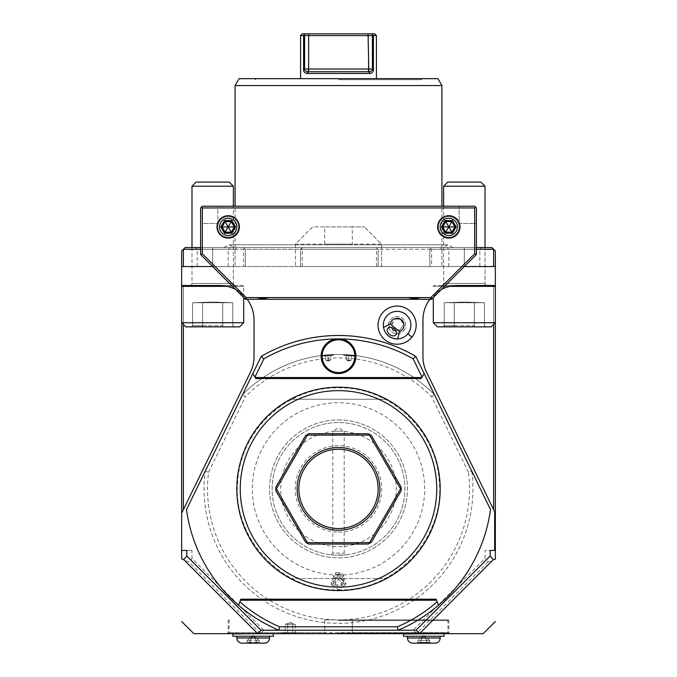 <?xml version="1.0" encoding="UTF-8"?>
<svg xmlns="http://www.w3.org/2000/svg" width="677" height="677" viewBox="0 0 677 677"><rect width="100%" height="100%" fill="white"/><g stroke="black" fill="none" stroke-linecap="round" stroke-linejoin="round"><path stroke-width="0.51" stroke-dasharray="3.38 2.54" d="M239.066 78.667L437.934 78.667M338.5 78.667L422.27 78.667L338.5 78.667M235.08 85.556L441.92 85.556M338.5 247.579L453.015 247.579L338.5 247.579M495.352 266.535L441.92 266.535L495.352 266.535L464.32 266.535L495.352 266.535L495.352 251.023L493.626 249.305L495.352 251.023L493.626 249.305L495.352 251.023L495.352 266.535L302.306 266.535L302.306 249.305L493.626 249.305L441.92 249.305L493.626 249.305L491.9 247.579L493.626 249.305L464.32 249.305L493.626 249.305L491.9 247.579L495.352 251.023L495.352 285.499L457.432 285.499A34.476 34.476 0 0 0 422.956 319.967L422.956 356.83A34.476 34.476 0 0 0 426.442 371.935L494.659 511.795L494.659 550.452L485.011 550.452L485.011 558.339L413.122 630.219L263.878 630.219L191.989 558.339L191.989 550.452L181.648 550.452L181.648 513.208L250.558 371.935A34.476 34.476 0 0 0 254.044 356.83L254.044 319.967A34.476 34.476 0 0 0 219.568 285.499L181.648 285.499L181.648 266.535L495.352 266.535L493.626 266.535L493.626 249.305L491.9 247.579L185.1 247.579L236.806 247.579L185.1 247.579L183.374 249.305L212.68 249.305L183.374 249.305L185.1 247.579L183.374 249.305L212.68 249.305L183.374 249.305L185.1 247.579L183.374 249.305L183.374 266.535L300.58 266.535L300.58 249.305L302.306 247.579L300.58 249.305L245.421 249.305L244.566 248.442L243.703 249.305L243.703 266.535M200.612 249.305L202.33 249.305L202.33 247.579L200.612 247.579L476.388 247.579L474.67 247.579L476.388 247.579L476.388 207.932L474.67 206.214L217.85 206.214L217.85 223.452L217.85 207.932L202.33 207.932L201.475 207.077L202.33 206.214L217.85 206.214L217.85 207.932L459.15 207.932L459.15 223.452L474.67 223.452L459.15 223.452L459.15 206.214L459.15 207.932L474.67 207.932L475.525 207.077M243.703 249.305L183.374 249.305L181.648 251.023L183.374 249.305L181.648 251.023L183.374 249.305L181.648 251.023L181.648 266.535L181.648 251.023L181.648 266.535L181.648 251.023L181.648 266.535L215.117 266.535L212.68 266.535L212.68 247.579L236.806 247.579L195.441 247.579L212.68 247.579L212.68 249.305L235.08 249.305L197.159 249.305L212.68 249.305L212.68 266.535L200.612 254.476L202.33 253.757L202.33 249.305L376.42 249.305L377.284 248.442L376.42 247.579L378.147 249.305L429.853 249.305L429.853 266.535L378.147 266.535L378.147 249.305L378.147 266.535L376.42 266.535L431.579 266.535L429.853 266.535L429.853 249.305L430.716 248.442L431.579 249.305L431.579 266.535M464.32 247.579L481.559 247.579L447.091 247.579L464.32 247.579L464.32 249.305L441.92 249.305L479.841 249.305L448.809 249.305L464.32 249.305L464.32 247.579M244.566 248.442L243.703 247.579L245.421 249.305L245.421 266.535L245.421 249.305M302.306 266.535L300.58 266.535L300.58 249.305L302.306 247.579M381.591 266.535L295.409 266.535L381.591 266.535L381.591 244.135L381.591 266.535M302.306 249.305L301.443 248.442M493.626 324.452L493.626 285.499L495.352 285.499L495.352 559.151L488.083 561.952L485.011 558.339M433.297 297.567L433.297 322.726L495.352 322.726L495.352 286.363A0.863 0.863 0 0 0 494.489 285.499L434.16 285.499L494.489 285.499M471.767 471.175A134.444 134.444 0 0 1 338.5 623.331A134.444 134.444 0 0 1 205.233 471.175L205.233 471.175A134.444 134.444 0 0 0 338.5 623.331A134.444 134.444 0 0 0 471.767 471.175L434.507 394.776L471.767 471.175L468.425 472.182A130.991 130.991 0 0 1 338.5 619.878A130.991 130.991 0 0 1 208.575 472.182L245.345 396.79L242.493 394.776L205.233 471.175L242.493 394.776A134.444 134.444 0 0 1 434.507 394.776A134.444 134.444 0 0 0 242.493 394.776L242.493 394.776M495.352 285.499L457.432 285.499A34.476 34.476 0 0 0 422.956 319.967L422.956 356.83A34.476 34.476 0 0 0 426.442 371.935L493.626 509.679L493.626 285.499L457.432 285.499A34.476 34.476 0 0 0 422.956 319.967L422.956 356.83A34.476 34.476 0 0 0 426.442 371.935L495.352 513.208L494.659 511.795L494.659 550.452L485.011 550.452M488.083 561.952L416.736 633.3L413.122 630.219M233.125 633.672L324.715 633.672L324.74 632.64L228.191 632.64L448.809 632.64L449.85 633.672L416.736 633.3M263.878 630.219L260.4 633.672L416.6 633.672M419.469 633.672L260.4 633.672M191.989 550.452L181.648 550.452L181.648 559.151L188.917 561.952L191.989 558.339M260.264 633.3L188.917 561.952M243.703 322.726L239.565 326.864L185.786 326.864L181.648 322.726L243.703 322.726L181.648 322.726L181.648 286.363L181.648 322.726L243.703 322.726L243.703 286.363A0.863 0.863 0 0 0 242.84 285.499L182.511 285.499L242.84 285.499A0.863 0.863 0 0 1 243.703 286.363L243.703 297.567M181.648 513.208L250.558 371.935A34.476 34.476 0 0 0 254.044 356.83A34.476 34.476 0 0 1 250.558 371.935L181.648 513.208L181.648 285.499L183.374 285.499L183.374 324.452M235.579 289.443L246.013 297.863L245.421 299.285L212.68 266.535L183.374 266.535M215.117 266.535L202.33 253.757M431.579 249.305L474.67 249.305L474.67 247.579L202.33 247.579L474.67 247.579L474.67 207.932M376.42 266.535L376.42 249.305M430.716 248.442L429.853 249.305M376.42 247.579L377.284 248.442M493.626 266.535L441.92 266.535L464.32 266.535L476.388 254.476L474.67 253.757L474.67 249.305L476.388 249.305M474.67 253.757L461.883 266.535M246.013 297.863L247.147 299.285L429.853 299.285L441.421 289.443L464.32 266.535L448.809 266.535L479.841 266.535L464.32 266.535L464.32 249.305L464.32 266.535M441.421 289.443L431.579 299.285L430.987 297.863M495.352 513.208L493.626 509.679M494.659 511.795L494.659 550.452L490.182 550.452M252.809 373.619L186.497 509.578A153.4 153.4 0 0 0 238.549 605.263L240.8 599.196L436.2 599.196L438.451 605.263A153.4 153.4 0 0 0 490.503 509.578L424.191 373.619L421.094 378.578L255.906 378.578L252.809 373.619M338.5 590.581A101.694 101.694 0 0 0 440.194 488.887A101.694 101.694 0 0 0 338.5 387.193A101.694 101.694 0 0 0 236.806 488.887A101.694 101.694 0 0 0 386.542 578.513A101.694 101.694 0 0 1 290.458 578.513A101.694 101.694 0 0 0 338.5 590.581M290.238 633.672L280.76 633.672L290.238 633.672M324.715 619.878L448.809 619.878L324.715 619.878L324.715 633.672L449.85 633.672M248.654 633.672L257.531 633.672M290.238 632.809L281.624 632.809L290.238 632.809M293.293 633.672L284.128 633.672L296.357 633.672L293.293 633.672L292.786 632.783L287.691 632.783L295.333 632.783L292.786 632.783L293.293 633.672M287.183 633.672L287.691 632.783L285.144 632.783L287.691 632.783L287.183 633.672M296.357 633.672L295.333 632.783L295.333 624.363L290.238 622.501L285.144 624.363L287.691 624.363L287.691 632.783L287.691 624.363L290.238 622.501L292.786 624.363L292.786 632.783L292.786 624.363L295.333 624.363L292.786 624.363L290.238 622.501L287.691 624.363L292.786 624.363L285.144 624.363L285.144 632.783L284.128 633.672M448.809 619.878L448.809 632.64L352.26 632.64L352.285 633.672L352.285 619.878M273.178 633.672L272.729 633.672L273.178 633.672M232.846 636.253L273.525 636.253L273.525 633.943L232.846 633.943L232.846 636.253L273.525 636.253L232.846 636.253M269.556 636.253L236.815 636.253L269.556 636.253L236.815 636.253L269.556 636.253L269.556 637.979L236.815 637.979L236.815 636.253M249.728 643.15L246.276 643.15L249.728 643.15L250.202 642.338L247.215 642.338L259.156 642.338L250.202 642.338L249.728 643.15L246.276 643.15L247.215 642.338L247.215 640.391L250.202 640.391L250.202 642.338L250.202 640.391L253.088 635.534L250.202 640.391L247.215 640.391L253.088 635.534L247.215 640.391L256.168 640.391L250.202 640.391L249.728 643.15L250.202 640.391L253.139 635.534L250.202 640.391L247.215 640.391L247.215 642.338L246.276 643.15L249.728 643.15M256.642 643.15L260.095 643.15L256.642 643.15L256.168 642.338L259.156 642.338L256.168 642.338L256.642 643.15L260.095 643.15L259.156 642.338L259.156 640.391L256.168 640.391L256.168 642.338L256.168 640.391L253.232 635.534L256.168 640.391L259.156 640.391L253.283 635.534L259.156 640.391L250.202 640.391L256.168 640.391L256.642 643.15L256.168 640.391L253.232 635.534L256.168 640.391L259.156 640.391L259.156 642.338L260.095 643.15L256.642 643.15M241.985 643.15A5.171 5.171 0 0 1 236.815 637.979L269.556 637.979A5.171 5.171 0 0 1 264.385 643.15M338.5 619.878L447.26 619.878L338.5 619.878M352.26 619.878L352.26 632.64M324.74 619.878L324.74 632.64M403.475 636.253L403.475 633.943L444.154 633.943L403.475 633.943L444.154 633.943L444.154 636.253L403.475 636.253M440.185 636.253L407.444 636.253L440.185 636.253L407.444 636.253L440.185 636.253L440.185 637.979L407.444 637.979L407.444 636.253M412.615 643.15A5.171 5.171 0 0 1 407.444 637.979L440.185 637.979A5.171 5.171 0 0 1 435.015 643.15L412.615 643.15L435.015 643.15M420.358 643.15L427.272 643.15L420.358 643.15L420.832 642.338L417.844 642.338L429.785 642.338L420.832 642.338L420.358 643.15L416.905 643.15L417.844 642.338L417.844 640.391L420.832 640.391L420.832 642.338L420.832 640.391L423.717 635.534L420.832 640.391L417.844 640.391L423.717 635.534L417.844 640.391L426.798 640.391L420.832 640.391L420.358 643.15L427.272 643.15L426.798 642.338L429.785 642.338L426.798 642.338L427.272 643.15L420.358 643.15L420.832 640.391L423.768 635.534L420.832 640.391L417.844 640.391L417.844 642.338L416.905 643.15L420.358 643.15M430.724 643.15L429.785 642.338L429.785 640.391L426.798 640.391L426.798 642.338L426.798 640.391L423.912 635.534L426.798 640.391L429.785 640.391L423.912 635.534L429.785 640.391L420.832 640.391L426.798 640.391L427.272 643.15L426.798 640.391L423.861 635.534L426.798 640.391L429.785 640.391L429.785 642.338L430.724 643.15M186.818 550.452L181.648 550.452M322.125 356.17A16.375 16.375 0 0 0 338.5 372.545A16.375 16.375 0 0 0 354.875 356.17M386.542 399.261A101.694 101.694 0 0 0 290.458 399.261A101.694 101.694 0 0 1 386.542 399.261L290.458 399.261L386.542 399.261M305.623 542.252L275.844 490.681L275.844 487.093L305.623 435.523L308.72 433.729L368.28 433.729L371.377 435.523L401.156 487.093L401.156 490.681L371.377 542.252L368.28 544.046L308.72 544.046L305.623 542.252M338.5 528.525A39.647 39.647 0 0 1 298.853 488.887A39.647 39.647 0 0 1 338.5 449.24A39.647 39.647 0 0 1 378.147 488.887A39.647 39.647 0 0 1 338.5 528.525M338.5 532.114A43.226 43.226 0 0 0 381.726 488.887A43.226 43.226 0 0 0 338.5 445.661A43.226 43.226 0 0 0 295.274 488.887A43.226 43.226 0 0 0 338.5 532.114M290.458 578.513L386.542 578.513L290.458 578.513M183.374 509.679L183.374 285.499L219.568 285.499A34.476 34.476 0 0 1 254.044 319.967A34.476 34.476 0 0 0 219.568 285.499L181.648 285.499M254.044 319.967L254.044 356.83L254.044 319.967M200.612 254.476L200.612 247.579L202.33 247.579L202.33 223.452L217.85 223.452L200.612 223.452L200.612 247.579M476.388 254.476L476.388 247.579M476.388 223.452L474.67 223.452L476.388 223.452M228.191 237.238A10.341 10.341 0 0 0 238.532 226.897A10.341 10.341 0 0 0 228.191 216.555A10.341 10.341 0 0 0 217.85 226.897A10.341 10.341 0 0 0 228.191 237.238A10.341 10.341 0 0 1 217.85 226.897A10.341 10.341 0 0 1 228.191 216.555A10.341 10.341 0 0 1 238.532 226.897A10.341 10.341 0 0 1 228.191 237.238M448.809 237.238A10.341 10.341 0 0 0 459.15 226.897A10.341 10.341 0 0 0 448.809 216.555A10.341 10.341 0 0 0 438.468 226.897A10.341 10.341 0 0 0 448.809 237.238A10.341 10.341 0 0 1 438.468 226.897A10.341 10.341 0 0 1 448.809 216.555A10.341 10.341 0 0 1 459.15 226.897A10.341 10.341 0 0 1 448.809 237.238M245.421 299.285L247.147 299.285M429.853 299.285L431.579 299.285M202.33 207.932L202.33 223.452L200.612 223.452L200.612 207.932L201.475 207.077M219.568 226.897A8.615 8.615 0 0 0 228.191 235.511A8.615 8.615 0 0 0 236.806 226.897A8.615 8.615 0 0 0 228.191 218.273A8.615 8.615 0 0 0 219.568 226.897M234.301 226.897L231.246 232.186L225.136 232.186L222.081 226.897L225.136 221.607L231.246 221.607L234.301 226.897M440.194 226.897A8.615 8.615 0 0 0 448.809 235.511A8.615 8.615 0 0 0 457.432 226.897A8.615 8.615 0 0 0 448.809 218.273A8.615 8.615 0 0 0 440.194 226.897M454.919 226.897L451.864 232.186L445.754 232.186L442.699 226.897L445.754 221.607L451.864 221.607L454.919 226.897M228.191 235.511A8.615 8.615 0 0 1 219.568 226.897A8.615 8.615 0 0 1 228.191 218.273A8.615 8.615 0 0 1 236.806 226.897A8.615 8.615 0 0 1 228.191 235.511M448.809 235.511A8.615 8.615 0 0 1 440.194 226.897A8.615 8.615 0 0 1 448.809 218.273A8.615 8.615 0 0 1 457.432 226.897A8.615 8.615 0 0 1 448.809 235.511M397.687 338.915A13.785 13.785 0 0 0 405.777 314.424A13.785 13.785 0 0 0 385.374 332.39M396.46 318.842A5.171 3.656 39 0 1 401.072 320.246L401.072 320.246A5.171 3.656 39 0 1 403.399 324.461L401.072 320.238L396.46 318.842L393.083 321.888L391.45 327.414M387.845 328.362L393.083 321.888M396.053 331.146L401.207 328.294L395.884 334.861M401.123 328.396L403.399 324.461M403.805 330.562A8.615 8.615 0 0 0 402.527 318.444A8.615 8.615 0 0 0 390.401 319.722A8.615 8.615 0 0 0 391.678 331.84A8.615 8.615 0 0 0 403.805 330.562A8.615 8.615 0 0 0 402.527 318.444A8.615 8.615 0 0 0 390.401 319.722A8.615 8.615 0 0 0 391.678 331.84A8.615 8.615 0 0 0 403.805 330.562M181.648 266.535L235.08 266.535L181.648 266.535L235.08 266.535L197.159 266.535L228.191 266.535L212.68 266.535L212.68 249.305L212.68 266.535M354.926 355.45L343.154 354.528L354.926 355.45L354.139 356.119L343.823 355.315L354.147 355.95L343.823 355.315L343.154 354.528M333.846 354.528L322.074 355.45L333.846 354.528L333.177 355.315L322.861 356.119L333.16 355.137L322.861 356.119L322.074 355.45M205.233 471.175L208.575 472.182M468.425 472.182L431.655 396.79A130.991 130.991 0 0 0 245.345 396.79M338.5 589.862C395.554 591.588 445.517 537.25 439.161 480.543C436.106 429.683 389.444 386.728 338.5 387.879C287.556 386.728 240.894 429.683 237.839 480.543C231.483 537.25 281.446 591.588 338.5 589.862L331.265 584.581L338.5 579.597L345.735 584.581L338.5 589.862M431.655 396.79L434.507 394.776M338.5 575.069A86.182 86.182 0 0 1 252.318 488.887A86.182 86.182 0 0 1 338.5 402.705A86.182 86.182 0 0 1 424.682 488.887A86.182 86.182 0 0 1 338.5 575.069M338.5 587.399A7.235 5.12 180 0 1 331.265 582.279A7.235 5.12 180 0 1 338.5 577.159A7.235 5.12 180 0 1 345.735 582.279A7.235 5.12 180 0 1 338.5 587.399M338.5 419.943A68.944 68.944 0 0 1 407.444 488.887A68.944 68.944 0 0 1 338.5 557.831A68.944 68.944 0 0 1 269.556 488.887A68.944 68.944 0 0 1 338.5 419.943A68.944 68.944 0 0 1 407.444 488.887A68.944 68.944 0 0 1 338.5 557.831A68.944 68.944 0 0 1 269.556 488.887A68.944 68.944 0 0 1 338.5 419.943M340.04 555.225A66.363 66.363 0 0 0 404.854 488.117A66.363 66.363 0 0 0 338.5 422.524A66.363 66.363 0 0 0 272.137 488.887A66.363 66.363 0 0 0 338.5 555.242L345.845 554.835L336.96 555.225A66.363 66.363 0 0 1 272.146 488.117A66.363 66.363 0 0 1 338.5 422.524A66.363 66.363 0 0 1 404.863 488.887A66.363 66.363 0 0 1 338.5 555.242L336.96 555.225M331.155 554.835L332.813 553.177L344.187 553.177L332.813 553.177L332.813 431.147L344.187 431.147L332.813 431.147L338.5 427.729L344.187 431.147L344.187 553.177L345.845 554.835M338.5 431.147A57.74 57.74 0 0 1 396.24 488.887A57.74 57.74 0 0 1 338.5 546.627A57.74 57.74 0 0 1 280.76 488.887A57.74 57.74 0 0 1 338.5 431.147M335.445 578.539L341.555 578.539L341.047 578.539L343.594 581.661L341.047 584.776L335.953 584.776L333.406 581.661L335.953 578.539L341.555 578.539L341.047 578.539L341.047 572.581L338.5 574.384L343.594 575.704L341.047 572.581L335.953 572.581L338.5 574.384L333.406 575.704L333.406 581.661L332.39 582.279L335.953 578.539L335.445 578.539L335.953 578.539L335.953 572.581L333.406 575.704L335.953 578.818L338.5 574.384L341.047 578.818L341.555 586.028L335.445 586.028L335.953 578.818L341.047 578.818L343.594 575.704L343.594 581.661L344.61 582.279L341.555 586.028M335.902 578.75L333.406 581.661M341.098 578.75L343.594 581.661M354.147 355.95L343.84 355.137L344.585 354.503L353.512 355.213L354.147 355.95M353.512 355.213L344.585 354.503M352.201 355.103L345.896 354.613L352.201 355.103L351.634 355.594L349.01 355.383L351.634 355.594L352.201 355.103M349.044 354.858L349.01 355.383L346.379 355.18L349.01 355.383L349.044 354.858M345.896 354.613L346.379 355.18L345.896 354.613M348.647 360.012L351.27 360.223L351.634 355.594L351.27 360.223L348.562 361.044L349.01 355.383L348.562 361.044L351.27 360.223L346.015 359.809L348.562 361.044L346.015 359.809L346.379 355.18L346.015 359.809L348.647 360.012M333.16 355.137L322.853 355.95L323.488 355.213L332.415 354.503L333.16 355.137M332.415 354.503L323.488 355.213M331.104 354.613L324.799 355.103L331.104 354.613L330.621 355.18L327.99 355.383L330.621 355.18L331.104 354.613M327.956 354.858L327.99 355.383L325.366 355.594L327.99 355.383L327.956 354.858M324.799 355.103L325.366 355.594L324.799 355.103M328.353 360.012L330.985 359.809L330.621 355.18L330.985 359.809L328.438 361.044L327.99 355.383L328.438 361.044L330.985 359.809L325.73 360.223L328.438 361.044L325.73 360.223L325.366 355.594L325.73 360.223L328.353 360.012M295.409 244.135L295.409 266.535L295.409 244.135L312.647 226.897L364.353 226.897L352.285 226.897L352.285 244.135L324.715 244.135L324.715 226.897L312.647 226.897L295.409 244.135L381.591 244.135L364.353 226.897L381.591 244.135M352.285 226.897L324.715 226.897L324.715 244.135L352.285 244.135L352.285 226.897M338.5 79.7L421.238 79.7L338.5 79.7M376.42 78.667L300.58 78.667L376.42 78.667M376.42 35.576L373.408 35.576L373.408 69.012C373.721 71.212 372.672 72.71 370.26 73.488L306.74 73.488C304.328 72.71 303.279 71.212 303.592 69.012L303.592 35.576L300.58 35.576M372.528 34.806L373.408 35.576M368.686 71.601L368.83 71.77C371.732 71.102 372.925 70.188 372.409 69.012L372.409 35.576L368.364 35.576L368.06 33.85L371.817 33.85L372.172 34.324M368.06 33.85L305.183 33.85M303.592 35.576L304.591 35.576L304.591 69.012C304.075 70.188 305.268 71.102 308.17 71.77L306.74 73.488M373.408 69.012L308.636 69.071M370.26 73.488L368.83 71.77L308.331 71.77L306.893 73.497M308.331 71.77L368.669 71.77L370.107 73.497M372.409 35.576L372.9 35.306M368.364 69.012L368.364 35.576L308.636 35.576L308.94 33.85M303.592 69.012L308.636 69.012L308.636 35.576L304.591 35.576M443.638 206.214L443.638 283.435A2.065 2.065 0 0 1 441.573 285.499L487.076 285.499L441.573 285.499A2.065 2.065 0 0 0 443.638 283.435L443.638 186.217L485.011 186.217L485.011 283.435A2.065 2.065 0 0 0 487.076 285.499A2.065 2.065 0 0 1 485.011 283.435L485.011 247.579M443.638 186.217L485.011 186.217L480.873 182.079L447.776 182.079L480.873 182.079L447.776 182.079L443.638 186.217L485.011 186.217M449.773 286.363L433.297 286.363A0.863 0.863 0 0 1 434.16 285.499A0.863 0.863 0 0 0 433.297 286.363L495.352 286.363L495.352 322.726L491.214 326.864L437.435 326.864L491.214 326.864L437.435 326.864L433.297 322.726L495.352 322.726L433.297 322.726M475.093 326.864L442.792 326.864L475.093 326.864L474.374 325.629L444.222 325.629L474.374 325.629L475.093 326.864L485.858 326.864L484.427 325.629L484.427 302.737L474.374 302.737L474.374 325.629L474.374 302.737L464.227 302.044L484.427 302.737L464.422 302.044L484.427 302.737L454.275 302.737L474.374 302.737L474.374 325.629L475.093 326.864L453.556 326.864L454.275 325.629L444.222 325.629L454.275 325.629L453.556 326.864L442.792 326.864L444.222 325.629L444.222 302.737L454.275 302.737L454.275 325.629L454.275 302.737L464.278 302.044L444.222 302.737L464.227 302.044L444.222 302.737L474.374 302.737L464.371 302.044L484.427 302.737L484.427 325.629L485.858 326.864L475.093 326.864L474.374 325.629L474.374 302.737L454.275 302.737L454.275 325.629L453.556 326.864L475.093 326.864M441.573 285.499L487.076 285.499L441.573 285.499M442.792 326.864L453.556 326.864L454.275 325.629L454.275 302.737L464.278 302.044L444.222 302.737L444.222 325.629L442.792 326.864M191.989 247.579L191.989 283.435A2.065 2.065 0 0 1 189.924 285.499L235.427 285.499L189.924 285.499A2.065 2.065 0 0 0 191.989 283.435L191.989 186.217L233.362 186.217L233.362 283.435L233.362 206.214M235.427 285.499A2.065 2.065 0 0 1 233.362 283.435A2.065 2.065 0 0 0 235.427 285.499L189.924 285.499L235.427 285.499M223.444 326.864L191.142 326.864L223.444 326.864L222.725 325.629L192.573 325.629L222.725 325.629L223.444 326.864L234.208 326.864L232.778 325.629L232.778 302.737L222.725 302.737L222.725 325.629L222.725 302.737L212.578 302.044L232.778 302.737L212.773 302.044L232.778 302.737L202.626 302.737L222.725 302.737L222.725 325.629L223.444 326.864L201.907 326.864L202.626 325.629L192.573 325.629L202.626 325.629L201.907 326.864L191.142 326.864L192.573 325.629L192.573 302.737L202.626 302.737L202.626 325.629L202.626 302.737L212.629 302.044L192.573 302.737L212.578 302.044L192.573 302.737L222.725 302.737L212.722 302.044L232.778 302.737L232.778 325.629L234.208 326.864L223.444 326.864L222.725 325.629L222.725 302.737L202.626 302.737L202.626 325.629L201.907 326.864L223.444 326.864M191.989 186.217L196.127 182.079L229.224 182.079L233.362 186.217L191.989 186.217L233.362 186.217M227.227 286.363L181.648 286.363A0.863 0.863 0 0 1 182.511 285.499M185.786 326.864L239.565 326.864L185.786 326.864M191.142 326.864L201.907 326.864L202.626 325.629L202.626 302.737L212.629 302.044L192.573 302.737L192.573 325.629L191.142 326.864M196.127 182.079L229.224 182.079L196.127 182.079M338.5 632.978L447.954 632.978L338.5 632.978M273.525 633.943L232.846 633.943L273.525 633.943M236.815 637.979L269.556 637.979M338.5 620.572L447.954 620.572L338.5 620.572M407.444 637.979L440.185 637.979M212.68 247.579L212.68 249.305L212.68 247.579M341.555 578.539L344.61 582.279M335.445 586.028L332.39 582.279M443.638 283.435L485.011 283.435L443.638 283.435M191.989 283.435L233.362 283.435L191.989 283.435M181.648 286.363L243.703 286.363L181.648 286.363M235.08 247.579L235.08 206.214M453.015 247.579L447.954 244.82L338.5 244.82L447.954 244.82L442.885 247.579M223.985 247.579L229.046 244.82L338.5 244.82L229.046 244.82L234.115 247.579M441.92 249.305L440.194 247.579L441.92 249.305L441.92 266.535L441.92 249.305M282.478 633.672L281.624 632.809L280.76 633.672M297.998 633.672L298.853 632.809L299.716 633.672M228.191 619.878L228.191 632.64L227.15 633.672M447.26 619.878L447.954 620.572L447.954 632.978L447.26 633.672M229.74 619.878L229.046 620.572L229.046 632.978L229.74 633.672M235.08 249.305L236.806 247.579L235.08 249.305L235.08 266.535L235.08 249.305M331.265 582.279L331.265 584.581M345.735 582.279L345.735 584.581M341.2 578.793L335.8 578.793M479.841 266.535L479.841 249.305L481.559 247.579M448.809 266.535L448.809 249.305L447.091 247.579M228.191 266.535L228.191 249.305L229.909 247.579M197.159 266.535L197.159 249.305L195.441 247.579M441.92 247.579L441.92 206.214M421.238 78.667L421.238 79.7L422.27 78.667M255.762 78.667L255.762 79.7L254.73 78.667"/><path stroke-width="1.02" d="M441.92 85.556L437.934 78.667L239.066 78.667L235.08 85.556L441.92 85.556L441.92 206.214M476.388 247.579L491.9 247.579L493.626 249.305L493.626 266.535M183.374 266.535L183.374 249.305L185.1 247.579L200.612 247.579M181.648 621.486L193.842 633.672L419.469 633.672L493.296 559.642L495.352 559.151L495.352 285.499L457.432 285.499A34.476 34.476 0 0 0 441.421 289.443M476.388 249.305L493.626 249.305L495.352 251.023L495.352 285.499M419.469 633.672L483.158 633.672L419.469 633.672M193.842 633.672L248.654 633.672M233.125 633.672L273.246 633.672L273.525 636.253L232.846 636.253L232.846 633.943L257.531 633.672L261 630.219L278.865 630.219A153.4 153.4 0 0 1 238.549 605.263A153.4 153.4 0 0 0 278.865 630.219L279.567 626.775L397.433 626.775A149.939 149.939 0 0 0 437.164 601.811L438.451 605.263A153.383 153.383 0 0 1 398.135 630.219L416 630.219L490.182 556.045L490.182 550.452L494.659 550.452L494.659 511.795L495.352 513.208M183.704 559.642L186.818 556.045L186.818 550.452L181.648 550.452L181.648 558.838L183.704 559.642L257.404 633.342M235.579 289.443A34.476 34.476 0 0 0 219.568 285.499L181.648 285.499L181.648 251.023L183.374 249.305L200.612 249.305M181.648 285.499L181.648 286.363A0.863 0.863 0 0 1 182.511 285.499M243.703 297.567L243.703 322.726L181.648 322.726L181.648 513.208L250.558 371.935A34.476 34.476 0 0 0 254.044 356.83L254.044 319.967A34.476 34.476 0 0 0 247.147 299.285M181.648 550.452L181.648 513.208M181.648 266.535L212.68 266.535M464.32 266.535L495.352 266.535M430.86 297.567L431.579 299.285L476.388 254.476L476.388 207.932L474.67 206.214L202.33 206.214L200.612 207.932L200.612 254.476L245.421 299.285L246.14 297.567L256.879 297.567A19.819 19.819 0 0 0 268.439 297.567L408.561 297.567A19.819 19.819 0 0 0 420.121 297.567L430.86 297.567L474.67 253.757L474.67 207.932L475.525 207.077M429.853 299.285A34.476 34.476 0 0 0 422.956 319.967L422.956 356.83A34.476 34.476 0 0 0 426.442 371.935L494.659 511.795M493.626 509.679L493.626 324.452M493.296 559.642L490.182 556.045M397.433 626.775L398.135 630.219L278.865 630.219L398.135 630.219A153.4 153.4 0 0 0 490.503 509.578L415.78 356.373A153.4 153.4 0 0 0 261.22 356.373L186.497 509.578A153.4 153.4 0 0 0 238.549 605.263L239.836 601.811A149.972 149.972 0 0 0 279.567 626.775M186.818 556.045L261 630.219M382.285 313.146A19.066 19.066 0 0 0 385.103 339.964A19.066 19.066 0 0 0 411.929 337.138A19.066 19.066 0 0 0 409.103 310.32A19.066 19.066 0 0 0 382.285 313.146M261.22 356.373A153.4 153.4 0 0 1 415.78 356.373L413.139 358.827A149.955 149.955 0 0 0 341.098 338.957L335.902 338.957A149.955 149.955 0 0 0 263.861 358.827L254.967 377.064L252.809 373.619L261.22 356.373L263.861 358.827M254.967 377.064L255.263 377.538L421.737 377.538L424.191 373.619L415.78 356.373M437.164 601.811L436.58 600.228L240.42 600.228L240.8 599.196L436.2 599.196L436.58 600.228M240.42 600.228L239.836 601.811M419.596 633.342L416 630.219M403.475 633.943L403.475 636.253L444.154 636.253L443.875 633.672L403.475 633.943M241.985 643.15L264.385 643.15L241.985 643.15A5.171 5.171 0 0 1 236.815 637.979L236.815 636.253M264.385 643.15A5.171 5.171 0 0 0 269.556 637.979L269.556 636.253M249.728 643.15L256.642 643.15L249.728 643.15M440.185 636.253L440.185 637.979A5.171 5.171 0 0 1 435.015 643.15L412.615 643.15A5.171 5.171 0 0 1 407.444 637.979L407.444 636.253M427.272 643.15L430.724 643.15L427.272 643.15M435.015 643.15L412.615 643.15M421.737 377.538L421.094 378.578L255.906 378.578L255.263 377.538M322.125 356.17A16.375 16.375 0 0 1 338.5 339.795A16.375 16.375 0 0 1 354.875 356.17A16.375 16.375 0 0 1 338.5 372.545A16.375 16.375 0 0 1 322.125 356.17A16.375 16.375 0 0 1 338.5 339.795A16.375 16.375 0 0 1 354.875 356.17M341.098 338.957A17.407 17.407 0 0 1 355.823 357.905A17.407 17.407 0 0 1 337.628 373.552A17.407 17.407 0 0 1 335.902 338.957M422.033 377.064L413.139 358.827M338.5 590.581A101.694 101.694 0 0 0 440.194 488.887A101.694 101.694 0 0 0 338.5 387.193A101.694 101.694 0 0 0 236.806 488.887A101.694 101.694 0 0 0 338.5 590.581M338.5 390.637A98.25 98.25 0 0 0 240.25 488.887A98.25 98.25 0 0 0 338.5 587.128A98.25 98.25 0 0 0 436.75 488.887A98.25 98.25 0 0 0 338.5 390.637M275.844 490.681L305.623 542.252L308.72 544.046L368.28 544.046L371.377 542.252L401.156 490.681L401.156 487.093L371.377 435.523L368.28 433.729L308.72 433.729L305.623 435.523L275.844 487.093L275.844 490.681M275.844 488.887L276.402 488.887L307.451 542.666L369.549 542.666L400.598 488.887L369.549 435.108L307.451 435.108L276.402 488.887M307.172 543.149L307.451 542.666M307.172 434.626L307.451 435.108M369.828 434.626L369.549 435.108M401.156 488.887L400.598 488.887M369.828 543.149L369.549 542.666M338.5 447.522A41.365 41.365 0 0 1 379.865 488.887A41.365 41.365 0 0 1 338.5 530.252A41.365 41.365 0 0 1 297.135 488.887A41.365 41.365 0 0 1 338.5 447.522M338.5 449.24A39.647 39.647 0 0 1 378.147 488.887A39.647 39.647 0 0 1 338.5 528.525A39.647 39.647 0 0 1 298.853 488.887A39.647 39.647 0 0 1 338.5 449.24M183.374 324.452L183.374 509.679M476.388 254.476L474.67 253.757M200.612 254.476L202.33 253.757L246.14 297.567M202.33 253.757L202.33 207.932L474.67 207.932M239.396 226.897A11.204 11.204 0 0 0 228.191 215.692A11.204 11.204 0 0 0 216.987 226.897A11.204 11.204 0 0 0 228.191 238.101A11.204 11.204 0 0 0 239.396 226.897M460.013 226.897A11.204 11.204 0 0 0 448.809 215.692A11.204 11.204 0 0 0 437.604 226.897A11.204 11.204 0 0 0 448.809 238.101A11.204 11.204 0 0 0 460.013 226.897M408.561 297.567L420.121 297.567M431.579 299.285L245.421 299.285M256.879 297.567L268.439 297.567M202.33 207.932L201.475 207.077M236.806 226.897A8.615 8.615 0 0 0 228.191 218.273A8.615 8.615 0 0 0 219.568 226.897A8.615 8.615 0 0 0 228.191 235.511A8.615 8.615 0 0 0 236.806 226.897M231.856 233.243L231.246 232.186L234.301 226.897L231.246 221.607L225.136 221.607L222.081 226.897L225.136 232.186L231.246 232.186L228.191 226.897L235.52 226.897L231.856 220.55L224.519 233.243L231.856 233.243L235.52 226.897M220.854 226.897L228.191 226.897L224.519 220.55L220.854 226.897L224.519 233.243M457.432 226.897A8.615 8.615 0 0 0 448.809 218.273A8.615 8.615 0 0 0 440.194 226.897A8.615 8.615 0 0 0 448.809 235.511A8.615 8.615 0 0 0 457.432 226.897M452.481 233.243L451.864 232.186L454.919 226.897L451.864 221.607L445.754 221.607L442.699 226.897L445.754 232.186L451.864 232.186L448.809 226.897L456.146 226.897L452.481 220.55L445.144 233.243L452.481 233.243L456.146 226.897M441.48 226.897L448.809 226.897L445.144 220.55L441.48 226.897L445.144 233.243M390.29 324.063L399.574 331.578A6.897 6.897 0 0 0 396.984 318.249A6.897 6.897 0 0 0 390.29 324.063L383.504 327.44A13.785 13.785 0 0 1 405.777 314.424A13.785 13.785 0 0 1 397.687 338.915A13.785 13.785 0 0 1 385.374 332.39M399.574 331.578L397.687 338.915C390.011 338.737 385.281 334.912 383.504 327.44M389.571 334.455A5.171 3.656 39 0 1 387.845 328.362A5.171 3.656 39 0 1 394.166 328.768A5.171 3.656 39 0 1 395.884 334.861A5.171 3.656 39 0 1 389.571 334.455M391.45 327.414L393.049 330.156L396.053 331.146M302.306 33.85L305.183 33.85L302.306 33.85L300.58 35.576L303.592 35.576L303.592 69.012C303.279 71.212 304.328 72.71 306.74 73.488L370.26 73.488C372.672 72.71 373.721 71.212 373.408 69.012L373.408 35.576L376.42 35.576L376.42 78.667M300.58 35.576L300.58 78.667M371.817 33.85L372.9 35.306L371.817 33.85L374.694 33.85L305.183 33.85L303.592 35.576M373.408 35.576L372.409 35.576L372.409 69.012C372.925 70.188 371.732 71.102 368.83 71.77L370.26 73.488M305.183 33.85L304.1 35.306L304.591 35.576L304.591 69.012L308.636 69.012L308.17 71.77L368.669 71.77L370.107 73.497M368.669 71.77L308.331 71.77L306.893 73.497M304.591 35.576L308.636 35.576L308.636 69.012L368.364 69.012L368.83 71.77L368.06 33.85M303.592 69.012L304.591 69.012C304.075 70.188 305.268 71.102 308.17 71.77L306.74 73.488M372.409 35.576L308.636 35.576L308.94 33.85M308.636 69.071L308.551 70.535M308.543 70.603L308.28 71.669M373.408 69.012L368.364 69.012L368.381 69.748M443.638 206.214L443.638 186.217L485.011 186.217L485.011 247.579M449.773 286.363L495.352 286.363A0.863 0.863 0 0 0 494.489 285.499M433.297 322.726L495.352 322.726L491.214 326.864L437.435 326.864L433.297 322.726L433.297 297.567M485.011 186.217L480.873 182.079L447.776 182.079L443.638 186.217M191.989 247.579L191.989 186.217L233.362 186.217L233.362 206.214M243.703 322.726L239.565 326.864L185.786 326.864L181.648 322.726L181.648 286.363L227.227 286.363M233.362 186.217L229.224 182.079L196.127 182.079L191.989 186.217M269.556 637.979L236.815 637.979M440.185 637.979L407.444 637.979M231.856 220.55L224.519 220.55M452.481 220.55L445.144 220.55M407.825 333.82L411.929 337.138M235.08 206.214L235.08 85.556M483.158 633.672L495.352 621.486M374.694 33.85L376.42 35.576"/></g></svg>
